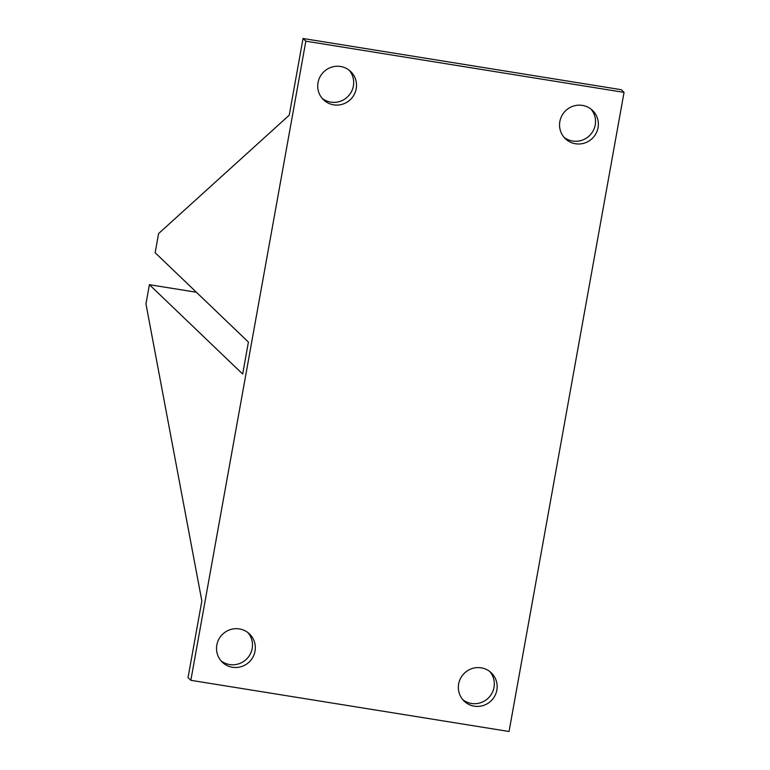 <?xml version="1.0" encoding="UTF-8"?>
<svg xmlns="http://www.w3.org/2000/svg" width="770" height="770" viewBox="0 0 770 770"><rect width="100%" height="100%" fill="white"/><g stroke="black" fill="none" stroke-linecap="round" stroke-linejoin="round"><path stroke-width="1.16" d="M190.845 680.305L305.834 41.176L303.043 38.5L621.246 89.695L624.047 92.381L509.047 731.5L190.845 680.305L188.044 677.619L201.846 600.927L145.953 303.871L149.409 284.698L196.408 292.253M303.043 38.5L289.241 115.192L158.601 233.56L155.155 252.733L248.412 342.082L242.666 374.037L149.409 284.698M305.834 41.176L624.047 92.381M575.508 143.759A19.606 19.212 -46.2 0 1 561.715 116.02A19.606 19.212 -46.2 0 1 592.525 110.428A19.606 19.212 -46.2 0 1 575.508 143.759M333.67 104.845A19.606 19.212 -46.2 0 1 319.877 77.116A19.606 19.212 -46.2 0 1 350.687 71.514A19.606 19.212 -46.2 0 1 333.67 104.845M232.473 667.272A19.606 19.212 -46.2 0 1 218.68 639.543A19.606 19.212 -46.2 0 1 249.49 633.941A19.606 19.212 -46.2 0 1 232.473 667.272M474.31 706.186A19.606 19.212 -46.2 0 1 460.518 678.447A19.606 19.212 -46.2 0 1 491.327 672.855A19.606 19.212 -46.2 0 1 474.31 706.186M564.073 137.32A19.606 19.212 133.8 0 0 591.052 109.157M322.235 98.416A19.606 19.212 133.8 0 0 349.214 70.253M221.038 660.843A19.606 19.212 133.8 0 0 248.017 632.68M462.876 699.747A19.606 19.212 133.8 0 0 489.855 671.584"/></g></svg>
